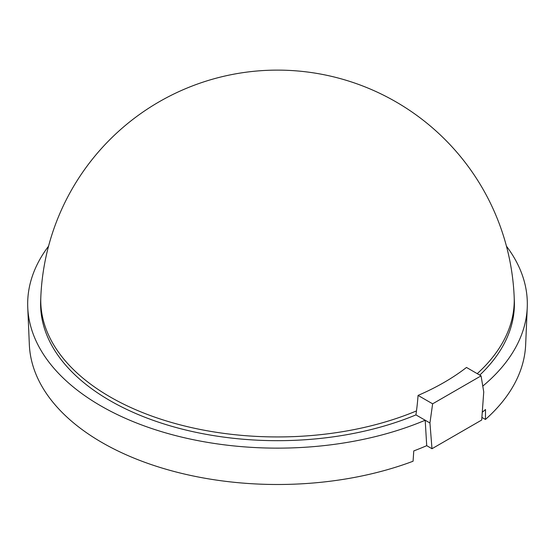 <?xml version="1.0" encoding="UTF-8"?>
<svg xmlns="http://www.w3.org/2000/svg" width="555" height="555" viewBox="0 0 555 555"><rect width="100%" height="100%" fill="white"/><g stroke="black" fill="none" stroke-linecap="round" stroke-linejoin="round"><path stroke-width="0.83" d="M477.224 373.654A236.749 136.683 0 0 0 514.173 296.883A236.888 236.888 0 0 0 395.944 101.856A236.888 236.888 0 0 0 40.827 296.883A236.749 136.683 180 0 0 110.098 396.908A236.749 136.683 0 0 0 416.472 410.915A233.801 156.378 -110.5 0 0 418.061 395.41L432.629 403.825L429.945 422.979L431.984 448.724L426.712 445.679A248.675 143.572 180 0 1 413.773 450.917L413.073 461.233A248.231 143.315 180 0 1 161.956 468.025A248.231 143.315 180 0 1 29.346 344.717L27.75 307.463A249.826 144.238 180 0 1 48.549 246.184M431.984 448.724L481.705 420.017L483.745 391.913L481.06 375.867L466.491 367.452A235.528 135.982 180 0 1 418.061 395.41M416.472 410.915L415.938 414.897A236.902 136.773 180 0 1 166.909 424.859A236.902 136.773 180 0 1 40.668 300.526L40.827 296.883M514.173 296.883L514.332 300.526A236.902 136.773 180 0 1 479.763 375.118M426.712 445.679L425.192 420.239A249.826 144.238 180 0 1 167.312 433.351A249.826 144.238 180 0 1 27.75 307.463M506.451 246.184A249.826 144.238 180 0 1 527.25 307.463A249.826 144.238 180 0 1 482.774 386.113M429.945 422.979L415.938 414.897M527.25 307.463L525.654 344.717A248.231 143.315 180 0 1 485.438 419.455L485.514 409.5A248.675 143.572 180 0 1 482.267 412.289M481.06 375.867L432.629 403.825M481.893 417.409L485.438 419.455"/></g></svg>
